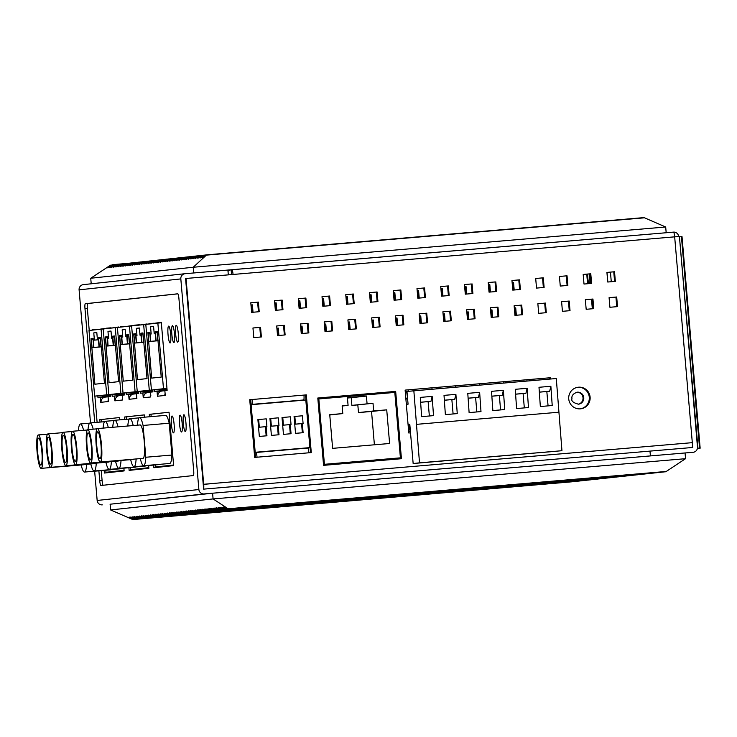 <?xml version="1.0" encoding="UTF-8"?>
<svg xmlns="http://www.w3.org/2000/svg" width="737" height="737" viewBox="0 0 737 737"><rect width="100%" height="100%" fill="white"/><g stroke="black" fill="none" stroke-linecap="round" stroke-linejoin="round"><path stroke-width="1.11" d="M678.648 236.503A4.827 4.763 83.9 0 0 673.498 232.118A4.827 0.765 85.1 0 1 674.668 236.844L692.725 447.47L649.988 451.108L650.393 455.917L693.13 452.278A4.827 4.763 83.9 0 0 697.469 447.064L679.413 236.439L674.668 236.844L692.31 442.661L203.698 484.273A4.827 0.765 85.1 0 1 203.605 488.788M185.577 278.503L203.633 489.128L649.988 451.108L650.393 455.917L204.048 493.937A4.827 4.763 83.9 0 1 198.879 489.534L180.823 278.908A4.827 4.763 83.9 0 1 185.162 273.694L227.899 270.055L228.313 274.864L185.577 278.503L233.058 274.459A4.827 0.765 -94.9 0 0 231.888 269.733L673.498 232.118A4.827 0.765 85.1 0 1 673.498 232.118L231.132 269.816A4.827 4.763 83.9 0 0 228.009 271.373M609.084 297.656L616.685 297.002L617.514 306.62L609.914 307.274L609.084 297.656L615.929 297.085L616.749 306.684M606.919 272.404L614.52 271.76L615.349 281.377L607.749 282.022L606.919 272.404L613.764 271.842L614.584 281.442M585.344 299.673L592.944 299.029L593.764 308.646L586.173 309.291L585.344 299.673L592.179 299.111L593.009 308.711M583.179 274.431L590.779 273.777L591.599 283.395L584.008 284.049L583.179 274.431L590.024 273.86L590.844 283.459M561.603 301.7L569.204 301.046L570.023 310.664L562.423 311.318L561.603 301.7L568.439 301.129L569.268 310.728M559.438 276.449L567.039 275.804L567.858 285.422L560.267 286.067L559.438 276.449L566.274 275.887L567.103 285.486M537.863 303.718L545.463 303.073L546.283 312.691L538.683 313.336L537.863 303.718L544.698 303.156L545.518 312.755M535.698 278.475L543.298 277.821L544.118 287.439L536.518 288.093L535.698 278.475L542.533 277.904L543.362 287.504M514.122 305.744L521.713 305.09L522.542 314.708L514.942 315.362L514.122 305.744L520.958 305.173L521.778 314.773M511.957 280.511L518.793 279.931L519.613 289.53M490.381 307.78L497.217 307.2L498.037 316.799M488.216 282.538L495.052 281.949L495.872 291.548M466.632 309.798L473.476 309.218L474.296 318.817M464.476 284.556L471.312 283.975L472.131 293.575M442.891 311.825L449.727 311.244L450.556 320.844M440.726 286.582L447.562 285.993L448.391 295.592M419.15 313.833L426.751 313.179L427.571 322.797L419.97 323.451L419.15 313.833L425.986 313.262L426.815 322.861M416.985 288.582L424.586 287.937L425.406 297.555L417.815 298.199L416.985 288.582L423.821 288.02L424.65 297.619M395.41 315.851L403.001 315.206L403.83 324.824L396.23 325.468L395.41 315.851L402.245 315.289L403.065 324.888M393.245 290.608L400.845 289.963L401.665 299.572L394.065 300.226L393.245 290.608L400.08 290.037L400.9 299.646M371.669 317.877L379.26 317.223L380.089 326.841L372.489 327.495L371.669 317.877L378.505 317.306L379.325 326.906M369.504 292.626L377.095 291.981L377.924 301.599L370.324 302.244L369.504 292.626L376.34 292.064L377.16 301.663M347.919 319.895L355.52 319.25L356.349 328.868L348.748 329.513L347.919 319.895L354.764 319.333L355.584 328.932M345.764 294.653L353.355 294.008L354.184 303.616L346.583 304.27L345.764 294.653L352.599 294.081L353.419 303.69M324.179 321.922L331.779 321.268L332.599 330.885L325.008 331.539L324.179 321.922L331.024 321.35L331.843 330.95M322.014 296.67L329.614 296.025L330.443 305.643L322.843 306.288L322.014 296.67L328.859 296.108L329.679 305.708M300.438 323.939L308.038 323.294L308.858 332.912L301.267 333.557L300.438 323.939L307.274 323.377L308.103 332.977M298.273 298.697L305.873 298.052L306.693 307.67L299.102 308.315L298.273 298.697L305.109 298.126L305.938 307.734M276.697 325.966L284.298 325.312L285.118 334.93L277.517 335.584L276.697 325.966L283.533 325.395L284.362 334.994M274.533 300.733L281.368 300.152L282.197 309.752M252.957 328.002L259.793 327.421L260.612 337.021M250.792 302.76L257.628 302.17L258.447 311.779M249.732 399.721L306.334 394.885L311.281 452.592L254.68 457.41L249.732 399.703L252.1 399.5A4.827 0.765 -94.9 0 1 251.759 404.392L303.607 399.979L250.939 404.484L250.525 399.675L254.569 399.343M303.957 395.106L305.569 394.968L310.517 452.656M317.794 398.026L395.668 391.393L401.435 458.718L323.561 465.351L317.794 398.026L394.903 391.476L400.679 458.783M410.527 432.849L408.795 432.997L405.12 390.103L549.664 377.814L549.774 379.076M580.203 408.851A10.862 10.723 83.9 0 0 589.333 396.957A10.862 10.723 83.9 0 0 577.891 387.275M210.156 483.794L203.228 484.375M203.698 484.273L186.046 278.466M231.538 274.588L231.132 269.816M512.141 282.732L513.551 282.612L514.186 289.991M514.306 307.974L515.716 307.854L516.351 315.243M489.681 292.082L489.055 284.712L488.401 284.768L489.81 284.629L490.446 292.018M491.846 317.325L491.22 309.955L490.566 310.01L491.975 309.872L492.611 317.26M465.941 294.1L465.314 286.73L464.66 286.785L466.07 286.656L466.705 294.035M468.106 319.351L467.479 311.981L466.825 312.037L468.235 311.898L468.87 319.287M442.2 296.127L441.574 288.757L440.919 288.812L442.329 288.674L442.965 296.062M444.365 321.369L443.729 313.999L443.084 314.054L444.494 313.916L445.13 321.304M418.459 298.144L417.824 290.774L417.179 290.829L418.588 290.7L419.215 298.08M420.624 323.396L419.989 316.026L419.344 316.081L420.753 315.943L421.38 323.331M393.438 292.838L394.848 292.718L395.474 300.106M395.603 318.08L397.003 317.96L397.639 325.349M369.688 294.864L371.098 294.745L371.734 302.124M371.853 320.107L373.263 319.987L373.899 327.375M345.948 296.882L347.357 296.762L347.993 304.151M348.113 322.124L349.522 322.005L350.158 329.393M323.488 306.233L322.861 298.863L322.207 298.918L323.617 298.789L324.252 306.168M324.372 324.151L325.782 324.031L326.417 331.42M299.747 308.259L299.111 300.889L298.467 300.945L299.876 300.807L300.512 308.195M301.912 333.502L301.276 326.132L300.632 326.187L302.041 326.049L302.677 333.437M276.007 310.277L275.371 302.907L274.726 302.962L276.135 302.833L276.762 310.213M278.171 335.528L277.536 328.158L276.891 328.214L278.3 328.076L278.927 335.464M252.266 312.304L251.63 304.934L250.985 304.989L252.395 304.851L253.021 312.239M514.315 307.992L514.96 307.937L515.596 315.307M512.151 282.741L512.795 282.686L513.431 290.056M395.603 318.098L396.248 318.043L396.884 325.413M393.438 292.856L394.083 292.801L394.719 300.171M371.863 320.125L372.507 320.07L373.134 327.44M369.698 294.874L370.343 294.818L370.978 302.188M348.113 322.143L348.767 322.087L349.393 329.457M345.948 296.9L346.602 296.845L347.228 304.215M324.372 324.169L325.026 324.114L325.653 331.484M514.96 307.937L515.716 307.854M512.795 282.686L513.551 282.612M491.22 309.955L491.975 309.872M489.055 284.712L489.81 284.629M467.479 311.981L468.235 311.898M465.314 286.73L466.07 286.656M443.729 313.999L444.494 313.916M441.574 288.757L442.329 288.674M419.989 316.026L420.753 315.943M417.824 290.774L418.588 290.7M396.248 318.043L397.003 317.96M394.083 292.801L394.848 292.718M372.507 320.07L373.263 319.987M370.343 294.818L371.098 294.745M348.767 322.087L349.522 322.005M346.602 296.845L347.357 296.762M325.026 324.114L325.782 324.031M322.861 298.863L323.617 298.789M301.276 326.132L302.041 326.049M299.111 300.889L299.876 300.807M277.536 328.158L278.3 328.076M275.371 302.907L276.135 302.833M251.63 304.934L252.395 304.851M519.548 279.848L520.377 289.466L512.777 290.111L511.957 280.493L518.793 279.931M495.808 281.866L496.637 291.483L489.036 292.138L488.216 282.52L495.052 281.949M490.372 307.762L497.972 307.117L498.802 316.735L491.201 317.38L490.372 307.762M472.067 283.892L472.896 293.51L465.296 294.155L464.467 284.537L471.312 283.975M466.632 309.789L474.232 309.135L475.052 318.752L467.461 319.407L466.632 309.789M448.326 285.919L449.146 295.528L441.555 296.182L440.726 286.564L447.562 285.993M442.891 311.806L450.491 311.161L451.311 320.779L443.72 321.424L442.891 311.806M282.133 300.07L282.953 309.687L275.352 310.332L274.533 300.714L281.368 300.152M258.392 302.096L259.212 311.714L251.612 312.359L250.792 302.741L257.628 302.17M252.957 327.983L260.548 327.339L261.377 336.956L253.777 337.601L252.957 327.983M578.499 387.201A10.862 10.723 83.9 0 0 568.752 399.049A10.862 10.723 83.9 0 0 580.59 408.823A10.862 10.723 83.9 0 0 590.097 396.994A10.862 10.723 83.9 0 0 578.499 387.201M405.12 390.103L550.419 377.731L550.53 379.011M692.025 447.525A4.827 0.765 -94.9 0 0 692.31 442.661M614.52 271.76L613.764 271.842M616.685 297.002L615.929 297.085M590.779 273.777L590.024 273.86M592.944 299.029L592.179 299.111M567.039 275.804L566.274 275.887M569.204 301.046L568.439 301.129M543.298 277.821L542.533 277.904M545.463 303.073L544.698 303.156M521.713 305.09L520.958 305.173M497.972 307.117L497.217 307.2M474.232 309.135L473.476 309.218M450.491 311.161L449.727 311.244M424.586 287.937L423.821 288.02M426.751 313.179L425.986 313.262M400.845 289.963L400.08 290.037M403.001 315.206L402.245 315.289M377.095 291.981L376.34 292.064M379.26 317.223L378.505 317.306M353.355 294.008L352.599 294.081M355.52 319.25L354.764 319.333M329.614 296.025L328.859 296.108M331.779 321.268L331.024 321.35M305.873 298.052L305.109 298.126M308.038 323.294L307.274 323.377M284.298 325.312L283.533 325.395M260.548 327.339L259.793 327.421M550.419 377.731L549.664 377.814M395.668 391.393L394.903 391.476M257.047 457.207A4.827 0.765 -94.9 0 0 255.877 452.481L255.122 452.564L255.527 457.336M307.734 448.068L255.877 452.481L307.734 448.068A4.827 0.765 85.1 0 1 308.904 452.794M255.472 457.345L255.122 452.564M250.939 404.484L251.759 404.392M303.957 395.087A4.827 0.765 85.1 0 1 303.607 399.979M306.334 394.885L305.569 394.968M589.13 273.943A6.034 0.958 85.1 0 1 589.766 278.135A6.034 0.958 85.1 0 1 589.701 283.561M588.845 283.634A6.034 0.958 85.1 0 1 587.868 278.337A6.034 0.958 85.1 0 1 587.785 274.053M586.882 274.127A10.862 1.714 -94.9 0 0 587.113 278.42A10.862 1.714 -94.9 0 0 587.785 283.727M590.761 283.469A10.862 1.714 -94.9 0 0 590.752 282.446M99.338 346.851L98.638 338.679L100.306 338.495L101.006 346.676L99.338 346.851L101.31 346.685L99.034 346.887L98.417 339.674L97.431 339.775L96.805 332.562L93.774 332.894L94.391 340.098L93.406 340.208L93.866 347.44L98.62 347.035L93.719 347.459L93.019 339.278L91.351 339.462L92.051 347.634L96.648 347.238M93.719 347.459L92.051 347.634M94.64 396.128L106.699 394.829L101.07 329.19L89.011 330.489L94.64 396.128L97.837 395.852L97.984 397.787L105.004 397.132M101.31 346.639L104.442 383.185L94.88 384.217L91.112 338.513L93.083 338.301L93.866 347.44M101.162 346.657L100.379 337.518L98.399 337.73L99.034 346.887M99.182 346.869L101.006 346.676M98.399 337.73L100.379 337.564M91.747 347.671L101.328 346.851M94.023 347.422L101.328 346.795M91.895 347.652L96.648 347.247M91.112 338.513L93.092 338.347M93.406 340.208L98.426 339.785M94.391 340.098L98.426 339.757M93.774 332.894L96.814 332.627M97.431 339.775L98.417 339.693M110.32 396.239L99.384 395.622L102.369 395.364M110.255 395.483L103.935 395.133L110.181 394.599M106.699 394.829L110.172 394.535M109.702 396.524L97.404 395.833M110.283 395.815L101.964 395.345M101.07 329.19L103.217 329.015M113.535 345.321L112.835 337.15L114.502 336.975L115.202 345.146L113.535 345.321L115.506 345.156L113.231 345.358L112.614 338.145L111.628 338.255L111.001 331.042L107.971 331.364L108.588 338.578L107.602 338.679L108.063 345.911L112.816 345.506L107.915 345.929L107.215 337.758L105.548 337.933L106.248 346.104L110.992 345.708L106.091 346.123L105.308 336.984L107.28 336.772L108.063 345.911M107.915 345.929L106.248 346.104M108.836 394.599L120.896 393.309L115.267 327.67L103.208 328.96L108.836 394.599L112.033 394.332L112.171 396.257L119.201 395.612M106.091 346.123L109.076 382.687L118.639 381.655L114.567 335.989L112.595 336.201L113.231 345.358M113.378 345.34L115.506 345.156M112.595 336.201L114.576 336.035M105.944 346.141L115.525 345.321M108.219 345.893L115.516 345.275M105.308 336.984L107.289 336.818M107.602 338.679L108.588 338.578M107.971 331.364L111.011 331.106M111.628 338.255L112.614 338.163M124.516 394.71L113.572 394.092L116.566 393.834M124.452 393.963L118.132 393.604L124.378 393.07M120.896 393.309L124.369 393.014M123.899 394.995L111.6 394.304M124.479 394.286L116.16 393.816M115.267 327.67L117.413 327.486M127.731 343.801L127.031 335.621L128.699 335.446L129.399 343.617L127.731 343.801L129.703 343.635L127.427 343.829L126.81 336.616L125.815 336.726L125.198 329.513L122.167 329.835L122.784 337.049L121.798 337.159L122.259 344.391L127.013 343.986L122.112 344.4L121.412 336.229L119.744 336.404L120.444 344.584L125.189 344.179L120.288 344.603L119.505 335.464L121.476 335.252L122.259 344.391M122.112 344.4L120.444 344.584M123.033 393.079L135.092 391.78L129.463 326.141L117.404 327.44L123.033 393.079L126.23 392.803L126.368 394.737L133.397 394.092M120.288 344.603L123.272 381.158L132.835 380.135L128.763 334.469L126.792 334.681L127.427 343.829M127.575 343.82L129.703 343.635M126.792 334.681L128.772 334.515M120.14 344.612L129.721 343.801M122.416 344.372L129.712 343.746M119.505 335.464L121.485 335.298M121.798 337.159L122.784 337.049M122.167 329.835L125.207 329.577M125.815 336.726L126.81 336.643M138.713 393.19L127.768 392.572L130.762 392.314M138.648 392.434L132.328 392.075L138.574 391.55M135.092 391.78L138.565 391.485M138.095 393.475L125.797 392.784M138.676 392.757L130.357 392.287M129.463 326.141L131.61 325.957M141.928 342.272L141.228 334.101L142.895 333.916L143.595 342.097L141.928 342.272L143.899 342.106L141.624 342.309L141.007 335.095L140.012 335.197L139.394 327.983L136.363 328.315L136.981 335.528L135.995 335.63L136.456 342.862L141.209 342.456L136.308 342.88L135.608 334.699L133.931 334.884L134.641 343.055L139.385 342.65L134.484 343.073L133.701 333.935L135.672 333.723L136.456 342.862M136.308 342.88L134.641 343.055M137.229 391.55L149.289 390.26L143.66 324.621L131.601 325.911L137.229 391.55L140.426 391.283M134.484 343.073L137.469 379.638L147.031 378.606L142.96 332.94L140.988 333.152L141.624 342.309M141.771 342.29L143.899 342.106M140.988 333.152L142.969 332.986M134.337 343.092L143.918 342.272M136.612 342.843L143.908 342.226M133.701 333.935L135.682 333.769M135.995 335.63L136.981 335.528M136.363 328.315L139.404 328.057M140.012 335.197L141.007 335.114M152.909 391.66L141.965 391.043L144.959 390.785M152.845 390.914L146.525 390.555L152.771 390.02M149.289 390.26L152.762 389.956M152.292 391.946L139.993 391.255M152.872 391.236L144.553 390.767M143.66 324.621L145.806 324.437M156.124 340.752L155.415 332.571L157.092 332.396L157.792 340.568L156.124 340.752L158.096 340.577L155.82 340.78L155.194 333.566L154.208 333.677L153.591 326.463L150.56 326.786L151.177 333.999L150.191 334.11L150.652 341.332L155.406 340.936L150.505 341.351L149.804 333.179L148.128 333.354L148.828 341.535L153.582 341.13L148.681 341.544L147.897 332.415L149.869 332.203L150.652 341.332M150.505 341.351L148.828 341.535M151.426 390.03L163.485 388.731L157.856 323.092L145.797 324.391L151.426 390.03L154.623 389.753M148.681 341.544L151.665 378.109L161.228 377.086L157.156 331.42L155.185 331.632L155.82 340.78M155.968 340.761L158.096 340.586M155.185 331.632L157.165 331.457M148.533 341.563L158.114 340.752M150.809 341.323L158.105 340.697M147.897 332.415L149.878 332.24M150.191 334.11L151.177 333.999M150.56 326.786L153.6 326.528M154.208 333.677L155.203 333.594M167.106 390.131L156.161 389.514L159.155 389.265M167.041 389.385L160.721 389.025L166.967 388.5M163.485 388.731L166.958 388.436M166.488 390.426L154.19 389.726M167.069 389.707L158.741 389.237M157.856 323.092L161.329 322.797M592.318 308.766L591.498 299.167M413.844 390.656L419.5 462.845L561.953 450.712L556.297 378.523L405.249 391.577M407.524 397.86L406.631 391.43M407.616 398.892L405.884 399.039M405.875 398.91L407.183 397.888M410.408 431.44L408.676 431.587L409.588 428.925L409.063 424.263L408.058 424.374M410.408 431.458L408.676 431.587M576.813 392.25A6.034 5.96 -96.1 0 1 583.013 397.768A6.034 5.96 -96.1 0 1 578.103 404.217M323.515 464.743L400.403 457.834L394.802 392.434L317.877 399.012M318.826 398.91L324.427 464.31L323.479 464.411M400.403 457.834L324.427 464.31M367.072 403.756L366.409 396.064L347.422 397.685L348.076 405.378L342.143 405.884L342.797 413.577L329.743 414.691L332.627 448.354L389.606 443.499L386.722 409.836L373.668 410.951L373.005 403.25L351.89 405.387L357.823 404.889L358.486 412.582L371.54 411.467L374.396 444.789M366.409 396.064L351.227 397.694L351.89 405.387M373.005 403.25L357.823 404.889M373.668 410.951L358.486 412.582M386.722 409.836L371.54 411.467M342.797 413.577L329.771 414.977M348.076 405.378L342.152 406.013M347.449 398.017L351.227 397.694M254.247 452.463L309.89 447.626L305.809 400.016L250.165 404.779M251.114 404.677L255.195 452.278L254.247 452.38M309.89 447.626L255.195 452.278M258.65 419.519L257.895 419.602L259.332 436.424L266.932 435.779L266.149 426.64L266.905 426.566L266.25 418.865L258.65 419.519L259.313 427.211L266.905 426.566M270.709 418.487L269.954 418.57L271.391 435.401L278.991 434.756L278.208 425.618L278.964 425.535L278.31 417.842L270.709 418.487L271.373 426.179L278.964 425.535M282.768 417.464L282.013 417.547L283.459 434.369L291.051 433.725L290.267 424.586L291.032 424.512L290.369 416.81L282.768 417.464L283.432 425.157L291.032 424.512M294.837 416.433L294.072 416.516L295.519 433.347L303.11 432.702L302.327 423.563L303.091 423.48L302.428 415.788L294.837 416.433L295.491 424.125L303.091 423.48M266.149 426.64L258.549 427.313M258.549 427.294L259.313 427.211M265.384 426.723L266.168 435.843M278.236 434.821L277.453 425.7L271.373 426.179M277.453 425.7L278.208 425.618M290.295 433.789L289.512 424.669L283.432 425.157M289.512 424.669L290.267 424.586M302.354 432.766L301.571 423.646L294.736 424.226M294.736 424.208L295.491 424.125M301.571 423.646L302.327 423.563M141.707 469.036L143.356 468.861M100.02 422.089L99.808 419.666L119.551 417.547L101.466 419.519L101.669 421.942M105.815 470.243L105.981 472.279L124.074 470.335M81.153 464.955A24.128 3.814 -94.9 0 0 84.506 472.058L110.624 469.838A24.128 3.814 -94.9 0 0 111.112 469.58M90.789 463.923A24.128 3.814 -94.9 0 0 94.152 471.026L120.269 468.796A24.128 3.814 -94.9 0 0 120.868 468.41M133.839 469.469L148.865 468.188M105.981 472.279L124.111 470.731M84.506 472.058A24.128 3.814 -94.9 0 0 86.634 464.273M83.585 430.316A24.128 3.814 -94.9 0 0 80.416 423.968A24.128 3.814 -94.9 0 0 78.362 430.767M41.152 468.363A16.776 2.653 -94.9 0 0 42.368 451.366A16.776 2.653 -94.9 0 0 38.306 434.941A16.776 2.653 -94.9 0 0 37.09 451.938A16.776 2.653 -94.9 0 0 41.152 468.363L83.889 464.725A16.776 2.653 -94.9 0 0 84.285 464.476M94.152 471.026A24.128 3.814 -94.9 0 0 96.28 463.122M93.194 429.164A24.128 3.814 -94.9 0 0 90.052 422.937A24.128 3.814 -94.9 0 0 88.016 429.607M50.789 467.332A16.776 2.653 -94.9 0 0 52.005 450.335A16.776 2.653 -94.9 0 0 47.942 433.909A16.776 2.653 -94.9 0 0 46.726 450.906A16.776 2.653 -94.9 0 0 50.789 467.332L93.525 463.693A16.776 2.653 -94.9 0 0 94.023 463.306M37.605 451.882A13.515 2.137 85.1 0 1 38.582 438.193A13.515 2.137 85.1 0 1 41.852 451.422A13.515 2.137 85.1 0 1 40.876 465.121A13.515 2.137 85.1 0 1 37.605 451.882M47.242 450.851A13.515 2.137 85.1 0 1 48.218 437.152A13.515 2.137 85.1 0 1 51.498 450.39A13.515 2.137 85.1 0 1 50.512 464.08A13.515 2.137 85.1 0 1 47.242 450.851M166.451 466.374L168.1 466.199M144.295 414.922L126.211 416.866L126.414 419.289M130.56 467.59L130.735 469.616L148.819 467.673M105.898 462.302A24.128 3.814 -94.9 0 0 109.26 469.395L135.378 467.175A24.128 3.814 -94.9 0 0 135.866 466.917M115.543 461.261A24.128 3.814 -94.9 0 0 118.897 468.363L145.014 466.143A24.128 3.814 -94.9 0 0 145.622 465.747M158.584 466.816L173.61 465.535M130.735 469.616L148.856 468.069M109.26 469.395A24.128 3.814 -94.9 0 0 111.379 461.62M108.339 427.663A24.128 3.814 -94.9 0 0 105.161 421.306A24.128 3.814 -94.9 0 0 103.106 428.105M65.897 465.71A16.776 2.653 -94.9 0 0 67.113 448.713A16.776 2.653 -94.9 0 0 63.05 432.287A16.776 2.653 -94.9 0 0 61.834 449.275A16.776 2.653 -94.9 0 0 65.897 465.71L108.634 462.062A16.776 2.653 -94.9 0 0 109.039 461.813M118.897 468.363A24.128 3.814 -94.9 0 0 121.034 460.459M118.031 426.834A24.128 3.814 -94.9 0 0 114.806 420.274A24.128 3.814 -94.9 0 0 112.733 427.285M75.543 464.669A16.776 2.653 -94.9 0 0 76.759 447.672A16.776 2.653 -94.9 0 0 72.696 431.246A16.776 2.653 -94.9 0 0 71.48 448.243A16.776 2.653 -94.9 0 0 75.543 464.669L118.279 461.03A16.776 2.653 -94.9 0 0 118.777 460.653M62.35 449.22A13.515 2.137 85.1 0 1 63.327 435.53A13.515 2.137 85.1 0 1 66.597 448.769A13.515 2.137 85.1 0 1 65.621 462.458A13.515 2.137 85.1 0 1 62.35 449.22M71.986 448.188A13.515 2.137 85.1 0 1 72.972 434.498A13.515 2.137 85.1 0 1 76.243 447.728A13.515 2.137 85.1 0 1 75.266 461.426A13.515 2.137 85.1 0 1 71.986 448.188M169.049 412.259L150.956 414.203L151.168 416.626M155.304 464.927L155.479 466.954L173.573 465.01M130.652 459.639A24.128 3.814 -94.9 0 0 134.005 466.742L160.122 464.513A24.128 3.814 -94.9 0 0 160.611 464.264M140.288 458.607A24.128 3.814 -94.9 0 0 143.651 465.701L169.768 463.481A24.128 3.814 -94.9 0 0 171.924 455.033L169.197 423.222A24.128 3.814 -94.9 0 0 165.668 415.392L139.551 417.612A24.128 3.814 -94.9 0 0 137.441 425.185M155.479 466.954L173.6 465.416M134.005 466.742A24.128 3.814 -94.9 0 0 136.133 458.958M133.222 425.544A24.128 3.814 -94.9 0 0 129.915 418.653A24.128 3.814 -94.9 0 0 127.814 426.004M90.642 463.048A16.776 2.653 -94.9 0 0 91.858 446.051A16.776 2.653 -94.9 0 0 87.795 429.625A16.776 2.653 -94.9 0 0 86.588 446.622A16.776 2.653 -94.9 0 0 90.642 463.048L133.379 459.409A16.776 2.653 -94.9 0 0 133.784 459.16M143.651 465.701A24.128 3.814 -94.9 0 0 145.806 457.253L143.079 425.452A24.128 3.814 -94.9 0 0 139.551 417.612M100.287 462.007L143.024 458.368A16.776 2.653 -94.9 0 0 144.24 441.38A16.776 2.653 -94.9 0 0 140.177 424.945L97.441 428.593A16.776 2.653 -94.9 0 0 96.225 445.581A16.776 2.653 -94.9 0 0 100.287 462.007A16.776 2.653 -94.9 0 0 101.503 445.019A16.776 2.653 -94.9 0 0 97.441 428.593M171.924 455.033L145.806 457.253M169.197 423.222L143.079 425.452M87.095 446.567A13.515 2.137 85.1 0 1 88.072 432.868A13.515 2.137 85.1 0 1 91.351 446.106A13.515 2.137 85.1 0 1 90.365 459.805A13.515 2.137 85.1 0 1 87.095 446.567M96.74 445.526A13.515 2.137 85.1 0 1 97.717 431.836A13.515 2.137 85.1 0 1 100.987 445.074A13.515 2.137 85.1 0 1 100.011 458.764A13.515 2.137 85.1 0 1 96.74 445.526M204.048 493.937L110.863 504.136M102.323 504.863A4.827 4.763 -96.1 0 1 97.155 500.46L94.649 471.192M90.513 422.891L79.099 289.844A4.827 4.763 -96.1 0 1 83.336 284.639L185.061 273.703M103.162 485.259A4.827 0.765 85.1 0 1 102.102 480.57L99.735 480.773L98.878 470.832M94.741 422.531L84.976 308.619A4.827 0.765 -94.9 0 1 85.317 303.727L177.755 293.796A4.827 0.765 -94.9 0 1 178.925 298.522L193.684 470.676A4.827 0.765 -94.9 0 1 193.334 475.568L100.905 485.499A4.827 0.765 -94.9 0 1 100.895 485.499A4.827 0.765 -94.9 0 1 99.735 480.773M102.102 480.57L101.255 470.63M97.109 422.329L94.861 396.11M89.232 330.462L87.344 308.416A4.827 0.765 85.1 0 1 87.694 303.524L177.866 293.842M123.89 468.152L124.12 470.925L104.387 473.043L104.157 470.381M119.551 417.547L119.744 419.85M148.634 465.498L148.874 468.262L129.132 470.39L128.911 467.728M124.765 419.427L124.562 417.013L144.295 414.885L144.498 417.197M149.51 416.764L149.307 414.351L169.04 412.232L173.619 465.609L153.886 467.728L153.655 465.065M110.172 394.488L110.338 396.46L108.063 396.699L108.477 401.508L100.674 402.347L100.26 397.538M92.18 330.148L104.543 328.822M124.369 392.959L124.535 394.931L122.259 395.179L122.674 399.988L114.861 400.827L114.456 396.018M106.377 328.619L118.74 327.292M138.565 391.439L138.731 393.401L136.456 393.65L136.87 398.459L129.058 399.297L128.653 394.488M120.573 327.099L132.936 325.772M152.762 389.91L152.928 391.881L150.652 392.121L150.68 396.976L143.254 397.768L142.849 392.959L140.564 393.208L140.399 391.283M134.77 325.57L147.133 324.243M148.966 324.05L161.292 322.309L167.124 390.352L164.848 390.601L165.254 395.41L157.451 396.248L157.045 391.439L154.761 391.679L154.595 389.753M183.909 414.756A8.448 1.336 -94.9 0 0 183.301 423.305A8.448 1.336 -94.9 0 0 185.346 431.587A8.448 1.336 -94.9 0 0 185.356 431.587A8.448 1.336 -94.9 0 0 185.964 423.047A8.448 1.336 -94.9 0 0 183.918 414.756A8.448 1.336 -94.9 0 0 183.909 414.756M180.114 415.161A8.448 1.336 -94.9 0 0 179.506 423.711A8.448 1.336 -94.9 0 0 181.551 431.993A8.448 1.336 -94.9 0 0 181.56 431.993A8.448 1.336 -94.9 0 0 182.168 423.453A8.448 1.336 -94.9 0 0 180.114 415.161L180.114 415.161M172.053 416.027A8.448 1.336 -94.9 0 0 171.445 424.576A8.448 1.336 -94.9 0 0 173.49 432.859L173.49 432.859A8.448 1.336 -94.9 0 0 174.107 424.319A8.448 1.336 -94.9 0 0 172.053 416.027L172.053 416.027M176.244 325.312A8.448 1.336 -94.9 0 0 175.636 333.861A8.448 1.336 -94.9 0 0 177.681 342.143L177.681 342.143A8.448 1.336 -94.9 0 0 178.29 333.603A8.448 1.336 -94.9 0 0 176.244 325.312L176.244 325.312M172.449 325.726A8.448 1.336 -94.9 0 0 171.841 334.266A8.448 1.336 -94.9 0 0 173.886 342.558L173.886 342.558A8.448 1.336 -94.9 0 0 174.494 334.008A8.448 1.336 -94.9 0 0 172.449 325.726L172.449 325.726M168.653 326.132A8.448 1.336 -94.9 0 0 168.045 334.672A8.448 1.336 -94.9 0 0 170.09 342.963L170.09 342.963A8.448 1.336 -94.9 0 0 170.698 334.423A8.448 1.336 -94.9 0 0 168.653 326.132L168.653 326.132M99.808 419.666L101.466 419.528M109.122 472.537L109.076 472.012M158.621 467.221L158.575 466.696M133.876 469.874L133.83 469.349M102.729 397.326L102.618 396.128M96.925 329.642L104.516 328.518M116.916 395.806L116.814 394.599M111.121 328.112L118.712 326.988M131.112 394.277L131.011 393.079M125.308 326.592L132.909 325.468M147.593 392.563L142.849 392.959M145.309 392.757L145.207 391.55M139.505 325.063L147.105 323.939M161.79 391.043L157.045 391.439M159.505 391.227L159.404 390.02M153.701 323.534L161.302 322.419M149.307 414.351L150.956 414.212M124.562 417.013L126.211 416.866M101.052 402.31A4.827 4.763 -96.1 0 1 105.28 397.105L108.072 396.801M108.311 399.629A4.827 4.763 83.9 0 0 108.09 401.554M92.143 329.743L96.897 329.338M115.248 400.781A4.827 4.763 -96.1 0 1 119.477 395.576L122.268 395.281M122.508 398.109A4.827 4.763 83.9 0 0 122.287 400.025M106.34 328.214L111.094 327.808M129.445 399.261A4.827 4.763 -96.1 0 1 133.673 394.055L136.465 393.751M136.704 396.58A4.827 4.763 83.9 0 0 136.483 398.496M120.536 326.694L125.29 326.288M143.641 397.731A4.827 4.763 -96.1 0 1 147.87 392.526L150.661 392.231M150.901 395.06A4.827 4.763 83.9 0 0 150.68 396.976M134.733 325.164L139.486 324.759M157.829 396.202A4.827 4.763 -96.1 0 1 162.066 391.006L164.858 390.702M165.097 393.53A4.827 4.763 83.9 0 0 164.876 395.447M148.929 323.635L153.683 323.239M91.213 283.791L90.734 278.254L193.223 267.245L193.711 272.966L665.419 232.809M111.702 265.348L110.053 265.477L107.703 267.844L112.761 264.647L109.758 267.632L113.47 265.145M115.165 264.998L113.784 265.117L111.499 267.439L115.221 264.961M116.916 264.804L115.534 264.924L113.249 267.255L116.971 264.776M118.657 264.62L117.275 264.74L114.99 267.07M115 267.061L118.712 264.583M120.407 264.436L119.025 264.546L116.741 266.877M116.75 266.868L120.463 264.399M122.149 264.242L120.776 264.362L118.482 266.693L122.204 264.205M123.899 264.058L122.517 264.178L120.232 266.508L123.954 264.021M125.64 263.874L124.267 263.984L121.974 266.315M121.992 266.306L125.695 263.837M127.39 263.68L126.009 263.8L123.724 266.131M123.733 266.121L127.446 263.643M129.132 263.496L127.759 263.616L125.483 265.937L129.187 263.459M130.882 263.312L129.5 263.422L127.215 265.753L130.937 263.275M132.623 263.118L131.25 263.238L128.957 265.569L132.678 263.081M134.374 262.934L132.992 263.054L130.707 265.375L134.429 262.897M136.115 262.74L134.742 262.86L132.448 265.191M132.467 265.182L136.17 262.713M137.865 262.556L136.483 262.676L134.198 265.007M134.208 264.998L137.92 262.519M139.606 262.372L138.234 262.483L135.94 264.813M135.958 264.804L139.661 262.335M141.357 262.179L139.975 262.298L137.69 264.629L141.412 262.142M143.107 261.994L141.725 262.114L139.44 264.445L143.153 261.957M144.848 261.81L143.466 261.921L141.182 264.251L144.903 261.773M146.599 261.617L145.217 261.736L142.932 264.067L146.654 261.58M148.34 261.432L146.958 261.552L144.682 263.874L148.395 261.395M150.09 261.248L148.708 261.359L146.423 263.689M146.433 263.68L150.145 261.211M151.831 261.055L150.449 261.174L148.165 263.505M148.174 263.496L151.886 261.018M153.582 260.87L152.2 260.99L149.915 263.312L153.637 260.834M155.323 260.677L153.95 260.797L151.656 263.127M151.675 263.118L155.378 260.64M157.073 260.493L155.691 260.612L153.407 262.943M153.416 262.934L157.128 260.456M158.814 260.308L157.442 260.419L155.148 262.75M155.166 262.74L158.87 260.272M160.565 260.115L159.183 260.235L156.898 262.565L160.62 260.078M162.306 259.931L160.933 260.05L158.639 262.381L162.361 259.894M164.056 259.746L162.674 259.857L160.39 262.188L164.111 259.71M165.797 259.553L164.425 259.673L162.131 262.003L165.853 259.516M167.548 259.369L166.166 259.488L163.89 261.81L167.603 259.332M169.289 259.184L167.916 259.295L165.622 261.626L169.344 259.148M171.039 258.991L169.657 259.111L167.373 261.442L171.095 258.954M172.78 258.807L171.408 258.927L169.114 261.248M169.132 261.239L172.836 258.77M174.531 258.613L173.149 258.733L170.864 261.064M170.873 261.055L174.586 258.576M176.281 258.429L174.899 258.549L172.615 260.88M172.624 260.87L176.327 258.392M178.022 258.245L176.64 258.355L174.356 260.686L178.078 258.208M179.773 258.051L178.391 258.171L176.106 260.502L179.828 258.014M181.514 257.867L180.132 257.987L177.857 260.308L181.569 257.83M183.264 257.683L181.882 257.793L179.598 260.124L183.32 257.646M185.005 257.489L183.633 257.609L181.339 259.94L185.061 257.453M186.756 257.305L185.374 257.425L183.098 259.746L186.811 257.268M188.497 257.121L187.124 257.231L184.83 259.562L188.552 257.084M190.247 256.927L188.865 257.047L186.581 259.378L190.303 256.891M191.989 256.743L190.616 256.863L188.322 259.184M188.34 259.175L192.044 256.706M193.739 256.55L192.357 256.669L190.072 259M190.082 258.991L193.794 256.513M195.48 256.365L194.107 256.485L191.813 258.816M191.832 258.807L195.535 256.329M197.23 256.181L195.849 256.292L193.564 258.623M193.573 258.613L197.286 256.144M198.972 255.988L197.599 256.108L195.305 258.438M195.323 258.429L199.027 255.951M200.722 255.803L199.34 255.923L197.065 258.245L200.777 255.767M202.463 255.619L201.09 255.73L198.797 258.061L202.518 255.582M204.213 255.426L202.832 255.546L200.547 257.876L204.269 255.389M205.964 255.242L204.582 255.361L202.306 257.683L206.047 255.186M665.686 227.005L644.488 217.811L206.388 255.122L193.223 267.245L665.686 227.005L666.184 232.726M90.734 278.254L110.053 265.477M112.761 264.647L126.248 263.496M126.303 263.496L127.906 263.358M227.788 508.797L666.239 471.468L685.548 458.69L685.06 452.96L212.588 493.21L110.108 504.219L110.596 509.94L131.794 519.134L129.39 517.125L134.604 519.41L130.827 516.969L135.212 518.728L132.881 516.748L137.275 518.507L134.318 516.6L138.703 518.351L136.382 516.379L140.454 518.166L137.81 516.222L142.508 517.945L139.56 516.038L143.945 517.789L141.301 515.845L146 517.567L143.052 515.66L147.437 517.411L145.106 515.439L149.178 517.227L146.856 515.246L151.242 517.006L148.284 515.099L152.679 516.849L150.348 514.877L154.42 516.665L152.089 514.684L156.484 516.444L153.526 514.537L157.911 516.287L155.581 514.315L159.662 516.103L157.018 514.159L161.716 515.882L158.759 513.975L163.153 515.725L160.823 513.753L165.208 515.504L162.26 513.597L166.645 515.347L164.314 513.376L168.386 515.163L166.065 513.182L170.45 514.942L167.492 513.035L171.878 514.785L169.556 512.814L173.628 514.601L170.984 512.657L175.682 514.38L172.734 512.473L177.12 514.223L174.789 512.252L178.861 514.039L176.539 512.058L180.924 513.818L177.967 511.911L182.361 513.661L180.031 511.69L184.416 513.44L181.459 511.533L185.853 513.284L183.522 511.312L187.594 513.099L185.263 511.119L189.658 512.878L186.701 510.971L191.086 512.722L188.755 510.75L192.836 512.537L190.192 510.594L194.89 512.316L191.942 510.409L196.328 512.16L193.997 510.188L198.069 511.975L195.738 509.995L200.132 511.754L197.175 509.847L201.56 511.598L198.926 509.654L203.624 511.377L200.667 509.47L205.052 511.22L202.73 509.249L206.802 511.036L204.158 509.092L208.857 510.815L205.909 508.908L210.294 510.658L207.963 508.687L212.035 510.474L209.713 508.493L214.099 510.253L211.141 508.346L215.536 510.096L213.205 508.125L217.277 509.912L214.946 507.931L219.34 509.691L216.383 507.784L220.768 509.534L218.124 507.59L222.832 509.313L219.875 507.406L224.26 509.156L221.929 507.185L226.01 508.972L223.68 506.992L228.138 508.788L213.085 498.931L110.596 509.94M134.604 519.41L571.608 481.832M131.794 519.134L133.563 518.959M226.01 508.972L227.816 508.806M224.26 509.156L226.066 509M222.519 509.341L224.324 509.184M220.768 509.534L222.574 509.368M219.027 509.718L220.833 509.562M217.277 509.912L219.082 509.746M215.536 510.096L217.341 509.93M213.785 510.28L215.591 510.124M212.035 510.474L213.85 510.308M210.294 510.658L212.099 510.501M208.543 510.842L210.358 510.686M206.802 511.036L208.608 510.87M205.052 511.22L206.867 511.063M203.311 511.404L205.116 511.248M201.56 511.598L203.366 511.432M199.819 511.782L201.625 511.625M198.069 511.975L199.874 511.81M196.328 512.16L198.133 511.994M194.577 512.344L196.383 512.187M192.836 512.537L194.642 512.372M191.086 512.722L192.891 512.565M189.345 512.906L191.15 512.749M187.594 513.099L189.4 512.934M185.853 513.284L187.659 513.127M184.103 513.468L185.908 513.311M182.361 513.661L184.167 513.496M180.611 513.846L182.417 513.689M178.861 514.039L180.676 513.873M177.12 514.223L178.925 514.058M175.369 514.408L177.184 514.251M173.628 514.601L175.434 514.435M171.878 514.785L173.692 514.629M170.136 514.97L171.942 514.813M168.386 515.163L170.192 514.997M166.645 515.347L168.451 515.191M164.895 515.532L166.7 515.375M163.153 515.725L164.959 515.559M161.403 515.909L163.209 515.753M159.662 516.103L161.467 515.937M157.911 516.287L159.717 516.121M156.17 516.471L157.976 516.315M154.42 516.665L156.226 516.499M152.679 516.849L154.484 516.692M150.928 517.033L152.734 516.877M149.178 517.227L150.993 517.061M147.437 517.411L149.243 517.254M145.686 517.595L147.501 517.438M143.945 517.789L145.751 517.623M142.195 517.973L144.01 517.816M140.454 518.166L142.259 518M138.703 518.351L140.509 518.185M136.962 518.535L138.768 518.378M135.212 518.728L137.018 518.562M685.548 458.69L213.085 498.931L212.588 493.21M248.959 507.13L246.886 507.305M221.422 509.746L247.153 507.48M224.914 509.378L250.055 507.194M271.299 505.14L272.782 505.02M268.102 505.656L266.333 505.803M636.455 474.038L637.938 473.919M272.34 505.333L615.211 476.093M633.249 474.554L631.489 474.702M614.114 476.028L612.042 476.203M267.374 505.84L612.309 476.378M617.219 476.581L632.53 475.319M195.231 512.565L210.819 511.202M612.465 476.986L610.724 477.134M603.354 477.76L603.603 478.212L603.769 477.723M601.595 477.917L601.853 478.396L602.028 477.88M599.835 478.064L600.111 478.58L600.287 478.027M598.076 478.212L598.361 478.774L598.555 478.175M596.316 478.359L596.62 478.958L596.813 478.322M590.162 478.884L589.407 479.372L594.87 479.151L595.072 478.47M201.514 512.068L191.74 512.943M199.764 512.252L189.989 513.127M198.023 512.445L188.248 513.311M196.272 512.63L186.498 513.505M194.531 512.814L184.757 513.689M192.781 513.007L183.006 513.873M191.03 513.192L181.265 514.067M189.289 513.385L179.515 514.251M187.539 513.569L177.774 514.435M185.798 513.753L176.023 514.629M184.047 513.947L174.282 514.813M182.306 514.131L172.532 515.006M180.556 514.315L170.791 515.191M178.815 514.509L169.04 515.375M177.064 514.693L167.299 515.568M181.44 514.242L179.598 514.444M589.407 479.372L584.201 479.391M161.569 516.48L160.086 516.6M135.866 518.94L160.261 516.784M139.357 518.562L166.083 516.25M184.886 514.647L531.239 485.149M183.854 514.739L525.417 485.683M184.047 514.555L181.938 514.748M550.042 483.546L576.656 481.316M549.01 483.638L573.165 481.694M549.203 483.454L547.094 483.647M526.725 485.379L525.241 485.499M679.864 236.789L682.011 236.605L700.15 448.188L697.395 448.418M679.431 236.706L697.985 448.262L697.423 448.299M697.414 448.326L697.985 448.262M697.386 448.455L700.141 448.197L682.011 236.605M408.068 424.521L409.8 424.328L413.153 463.527L561.953 450.712M406.971 391.393L408.068 404.189L406.345 404.373M419.5 462.845L413.153 463.527M416.202 424.374L558.655 412.241M538.996 387.284L550.871 386.28L552.216 405.516L540.341 406.529L538.996 387.284M515.255 389.311L527.121 388.298L528.466 407.543L516.6 408.556L515.255 389.311M491.515 391.329L503.38 390.324L504.725 409.56L492.86 410.573L491.515 391.329M467.774 393.355L479.64 392.342L480.985 411.587L469.11 412.6L467.774 393.355M444.024 395.373L455.899 394.369L457.244 413.604L445.369 414.618L444.024 395.373M420.283 397.4L432.158 396.386L433.503 415.631L421.628 416.645L420.283 397.4M537.319 452.877L556.435 451.247L537.319 452.877M513.578 454.904L532.685 453.264L513.578 454.904M489.829 456.922L508.945 455.291L489.829 456.922M466.088 458.948L485.204 457.308L466.088 458.948M442.347 460.966L461.463 459.335L442.347 460.966M418.607 462.993L437.723 461.353L418.607 462.993M550.871 386.28L549.682 391.227L539.337 392.176M539.337 392.112L549.682 391.227M548.07 405.875L546.836 391.54M515.587 394.138L525.942 393.254L515.596 394.203M527.121 388.298L525.942 393.254M524.32 407.893L523.095 393.558M491.846 396.156L502.201 395.281L491.855 396.22M503.38 390.324L502.201 395.281M500.58 409.919L499.354 395.585M468.106 398.183L478.46 397.298L468.115 398.247M479.64 392.342L478.46 397.298M476.839 411.937L475.614 397.602M444.365 400.2L454.711 399.325L444.365 400.265M455.899 394.369L454.711 399.325M453.098 413.964L451.864 399.629M420.624 402.227L430.97 401.343L420.624 402.291M432.158 396.386L430.97 401.343M429.358 415.981L428.123 401.647M233.058 274.459L674.668 236.844M250.995 404.475L250.58 399.666M410.187 428.87L409.588 428.925M577.854 387.275A10.862 10.723 -96.1 0 1 589.278 397.206A10.862 10.723 -96.1 0 1 580.166 408.86M577.191 392.195A6.034 5.96 -96.1 0 1 583.768 397.685A6.034 5.96 -96.1 0 1 578.481 404.189C573.275 402.853 571.101 401.02 571.958 398.689C571.461 395.732 573.202 393.567 577.191 392.195M180.823 278.908L79.099 289.844M198.879 489.534L97.155 500.46M87.344 308.416L84.976 308.619M87.694 303.524L85.317 303.727M608.974 477.355L610.42 477.235M607.224 477.539L608.67 477.419M605.482 477.733L606.929 477.604M603.732 477.917L605.178 477.797M601.991 478.101L603.437 477.981M600.24 478.295L601.687 478.166M598.499 478.479L599.946 478.359M596.749 478.672L598.195 478.543M595.008 478.857L596.454 478.737M185.761 513.79L586.32 479.676M681.439 236.651L699.579 448.234M227.908 270.157L231.022 269.825M611.268 281.727L610.448 272.119M607.85 282.013L607.03 272.414M526.891 379.748L527.001 381.02M531.699 379.343L531.81 380.605M503.15 381.775L503.26 383.037M507.959 381.361L508.069 382.632M479.409 383.793L479.52 385.064M484.218 383.387L484.329 384.65M455.669 385.82L455.77 387.082M460.478 385.405L460.579 386.676M431.919 387.837L432.029 389.108M436.728 387.432L436.838 388.694M408.178 389.864L408.298 391.246M412.987 389.449L413.098 390.73M89.573 423.185L80.416 423.968M104.562 421.702L90.052 422.937M47.546 434.157L38.306 434.941M62.553 432.665L47.942 433.909M114.318 420.532L105.161 421.306M129.307 419.04L114.806 420.274M72.29 431.495L63.05 432.287M87.298 430.003L72.696 431.246M250.773 404.714L250.34 399.675M139.063 417.87L129.915 418.653M97.035 428.842L87.795 429.625M110.605 265.173L112.171 265.034M643.898 217.608L206.646 254.855M206.443 254.928L204.877 255.057M204.702 255.113L203.126 255.251M202.961 255.297L201.376 255.435M201.21 255.49L199.635 255.619M199.469 255.675L197.885 255.813M197.719 255.868L196.143 255.997M195.978 256.052L194.393 256.19M194.227 256.236L192.652 256.375M192.486 256.43L190.901 256.559M190.736 256.614L189.16 256.752M188.994 256.798L187.41 256.937M187.244 256.992L185.669 257.121M185.503 257.176L183.918 257.314M183.753 257.37L182.177 257.499M182.002 257.554L180.427 257.683M180.261 257.738L178.686 257.876M178.511 257.932L176.935 258.061M176.769 258.116L175.194 258.254M175.019 258.3L173.444 258.438M173.278 258.494L171.693 258.623M171.528 258.678L169.952 258.816M169.786 258.862L168.202 259M168.036 259.055L166.461 259.184M166.295 259.24L164.71 259.378M164.544 259.433L162.969 259.562M162.803 259.617L161.219 259.746M161.053 259.802L159.478 259.94M159.312 259.995L157.727 260.124M157.561 260.179L155.986 260.318M155.82 260.364L154.236 260.502M154.07 260.557L152.495 260.686M152.319 260.741L150.744 260.88M150.578 260.926L149.003 261.064M148.828 261.119L147.253 261.248M147.087 261.303L145.511 261.442M145.336 261.497L143.761 261.626M143.595 261.681L142.02 261.81M141.845 261.865L140.27 262.003M140.104 262.059L138.519 262.188M138.353 262.243L136.778 262.381M136.612 262.427L135.028 262.565M134.862 262.621L133.286 262.75M133.121 262.805L131.536 262.943M131.37 262.989L129.795 263.127M129.629 263.183L128.045 263.312M127.879 263.367L126.303 263.505M126.138 263.56L124.553 263.689M124.387 263.745L122.812 263.874M122.646 263.929L121.061 264.067M120.896 264.122L119.32 264.251M119.145 264.307L117.57 264.445M117.404 264.491L115.829 264.629M115.654 264.684L114.078 264.813M134.097 519.189L132.393 519.336M228.433 509.018L665.686 471.772M226.664 509.184L663.963 471.938M637.496 474.232L662.213 472.131M639.642 474.084L660.472 472.316M223.164 509.562L243.984 507.793M274.486 505.195L609.14 476.692M632.521 474.739L658.721 472.5M219.672 509.94L656.98 472.693M217.931 510.124L655.23 472.878M216.181 510.308L653.489 473.062M214.439 510.501L651.738 473.255M212.689 510.686L649.988 473.44M210.948 510.879L648.247 473.624M209.197 511.063L646.496 473.817M207.456 511.248L644.755 474.002M205.706 511.441L643.005 474.195M203.965 511.625L641.264 474.379M202.214 511.81L639.513 474.564M200.473 512.003L637.772 474.757M198.723 512.187L636.022 474.941M196.982 512.372L634.281 475.125M621.061 476.332L630.789 475.503M193.481 512.749L203.2 511.92M619.32 476.517L629.039 475.697M617.569 476.71L627.298 475.881M615.828 476.894L625.547 476.065M614.078 477.079L623.806 476.259M612.336 477.272L622.056 476.443M610.586 477.456L620.314 476.627M608.836 477.65L618.564 476.821M607.095 477.834L616.814 477.005M605.344 478.018L615.073 477.189M603.603 478.212L613.322 477.383M601.853 478.396L611.581 477.567M600.111 478.58L609.831 477.76M598.361 478.774L608.089 477.944M596.62 478.958L606.339 478.129M594.87 479.151L604.598 478.322M165.549 515.753L180.353 514.49M588.043 479.769L602.848 478.506M163.807 515.937L601.106 478.691M162.057 516.13L599.356 478.884M160.307 516.315L597.615 479.068M158.566 516.499L595.865 479.253M156.815 516.692L594.123 479.446M155.074 516.877L592.373 479.63M153.324 517.07L590.632 479.824M151.582 517.254L588.881 480.008M149.832 517.438L587.131 480.192M148.091 517.632L585.39 480.386M146.341 517.816L583.64 480.57M144.599 518L581.898 480.754M142.849 518.194L580.148 480.948M141.108 518.378L578.407 481.132M554.086 483.279L574.915 481.51M137.616 518.756L158.427 516.978M188.93 514.38L523.583 485.876"/></g></svg>
